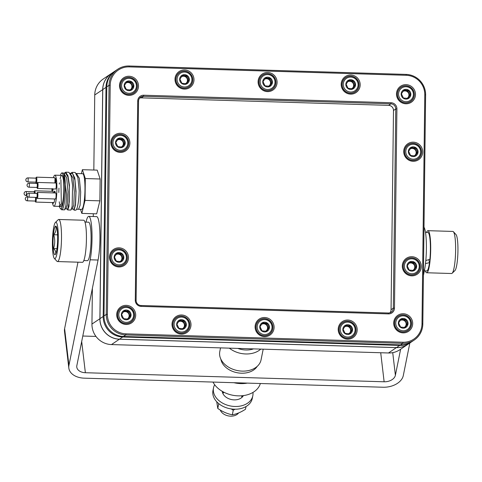 <?xml version="1.0" encoding="UTF-8"?>
<svg xmlns="http://www.w3.org/2000/svg" width="482" height="482" viewBox="0 0 482 482"><rect width="100%" height="100%" fill="white"/><g stroke="black" fill="none" stroke-linecap="round" stroke-linejoin="round"><path stroke-width="0.72" d="M111.3 73.565A20.051 19.666 56 0 0 111.27 73.583A20.051 19.666 56 0 0 102.69 89.61L99.888 318.704A20.051 19.666 56 0 0 119.434 339.226L396.427 347.624A20.051 19.666 56 0 0 407.874 344.329A20.051 19.666 56 0 0 407.911 344.311M92.381 288.302L91.948 324.055A20.051 19.666 56 0 0 111.487 344.576L388.486 352.981A20.051 19.666 56 0 0 399.933 349.685L407.874 344.329M111.27 73.583L103.323 78.94A20.051 19.666 56 0 0 94.743 94.966L93.827 170.032M93.297 213.737L93.261 216.514M60.123 178.882A15.538 2.464 91.7 0 1 60.244 178.382A15.538 2.464 91.7 0 1 61.798 175.376A15.538 2.464 91.7 0 1 63.793 190.98A15.538 2.464 91.7 0 1 60.859 206.441A15.538 2.464 91.7 0 1 59.25 201.789M58.828 192.511A15.538 2.464 91.7 0 1 58.985 188.107M59.31 184.106A15.538 2.464 91.7 0 1 59.455 182.871M59.467 206.398A17.846 2.832 -88.3 0 0 60.786 208.742A17.846 2.832 -88.3 0 0 62.582 205.296L61.431 208.76L60.786 208.742L61.1 209.327L62.582 205.296A17.846 2.832 91.7 0 0 64.148 184.052A17.846 2.832 91.7 0 0 61.407 173.291L61.889 172.827L63.865 173.237A18.846 2.988 91.7 0 1 65.166 194.258A18.846 2.988 91.7 0 1 61.75 209.772A18.846 2.988 91.7 0 1 61.274 209.513L61.1 209.327M60.407 175.334A17.846 2.832 91.7 0 1 61.407 173.291M82.374 169.688L97.213 170.134L100.142 178.997L99.876 200.849L96.677 213.839L81.838 213.393L85.037 200.398L85.308 178.545L82.374 169.688L81.392 173.665M100.142 178.997L85.308 178.545M99.876 200.849L85.037 200.398M80.494 209.339L81.838 213.393M64.389 173.152L65.709 172.188L68.872 172.285L71.149 175.93L72.583 185.341L72.143 206.392L70.896 210.056L67.733 209.959L67.131 208.935M70.715 173.339L72.041 172.381L75.204 172.478L77.879 177.762L79.181 190.541A18.846 2.988 91.7 0 1 75.596 210.194L74.065 210.146L73.463 209.128M63.865 173.237L66.576 194.3L65.92 205.477L64.564 209.863L61.75 209.772M76.469 173.514L82.645 173.701A17.846 2.832 91.7 0 1 84.934 191.625A17.846 2.832 91.7 0 1 81.56 209.375L76.59 209.224M70.137 173.321L72.571 173.592L74.921 180.178L75.909 192.673L75.409 204.416L74.095 209.146L71.559 209.068M63.793 173.134L65.679 173.189L67.974 177.039L69.354 186.829L69.288 202.139L67.763 208.953L65.227 208.881M65.709 172.188L67.986 175.834L69.42 185.245L68.98 206.296L67.733 209.959M72.041 172.381L74.776 177.985L76.042 191.354L75.554 204.669L74.065 210.146M53.448 177.677A15.538 2.464 91.7 0 1 54.876 175.165A15.538 2.464 91.7 0 1 56.87 190.776A15.538 2.464 91.7 0 1 53.936 206.23A15.538 2.464 91.7 0 1 52.466 202.585M51.923 191.3A15.538 2.464 91.7 0 1 52.008 188.896M52.622 202.591L52.665 203.482L53.062 203.494L53.369 202.609L52.978 202.597M55.454 179.557L55.551 178.527L55.147 178.503M55.532 178.503L55.123 178.503L54.906 180.521L55.014 181.515L55.358 180.166L55.52 180.87L55.334 182.817L55.605 180.509L55.394 179.587L55.141 181.039L54.984 180.346L55.153 178.515L55.52 178.515M55.713 182.853L55.316 182.841L55.731 182.829L55.996 180.521L55.791 179.599L55.34 179.714M52.074 188.57L52.411 190.3L52.93 190.324L53.159 188.932M55.123 192.963L55.141 191.728L54.653 191.294L54.201 191.408L54.466 192.939M55.147 191.878L54.719 191.709L54.659 192.945L54.255 191.282L54.623 191.294M55.111 191.722L54.719 191.709M36.879 187.438L37.331 188.335A3.006 0.476 -88.3 0 0 37.463 188.456L55.665 189.01A3.006 0.476 -88.3 0 0 56.231 186.016A3.006 0.476 -88.3 0 0 55.846 182.997L37.644 182.443A3.006 0.476 -88.3 0 0 37.512 182.558L37 183.431M54.809 182.967A3.006 0.476 -88.3 0 0 55.002 181.467M55.02 179.244A3.006 0.476 -88.3 0 0 54.653 177.713L36.451 177.159A3.006 0.476 -88.3 0 0 36.313 177.274L35.801 178.141M53.279 192.902A3.006 0.476 -88.3 0 0 52.906 191.33L34.704 190.776A3.006 0.476 -88.3 0 0 34.565 190.89L34.053 191.764M35.132 201.054L35.59 201.952A3.006 0.476 -88.3 0 0 35.716 202.078L53.918 202.627A3.006 0.476 -88.3 0 0 54.496 198.958M36.722 197.415L37.18 198.313A3.006 0.476 -88.3 0 0 37.307 198.439L55.508 198.988A3.006 0.476 -88.3 0 0 56.081 195.999A3.006 0.476 -88.3 0 0 55.689 192.981L37.488 192.426A3.006 0.476 -88.3 0 0 37.355 192.541L36.843 193.409M52.924 202.41L52.713 202.862M52.665 203.482L52.972 202.609M55.014 181.515L55.436 181.527M52.683 188.92L52.472 189.824L52.46 188.709M52.411 190.3L52.761 188.92M54.725 192.951L54.749 191.866M37.463 188.456A3.006 0.476 -88.3 0 0 38.03 185.468A3.006 0.476 -88.3 0 0 37.644 182.443M35.68 182.148L36.138 183.046A3.006 0.476 -88.3 0 0 36.264 183.172A3.006 0.476 -88.3 0 0 36.837 180.178A3.006 0.476 -88.3 0 0 36.451 177.159M35.096 193.354A3.006 0.476 -88.3 0 0 34.704 190.776M35.716 202.078A3.006 0.476 -88.3 0 0 36.186 200.494A3.006 0.476 -88.3 0 0 36.252 197.403M37.307 198.439A3.006 0.476 -88.3 0 0 37.873 195.445A3.006 0.476 -88.3 0 0 37.488 192.426M36.837 187.353A2.006 0.319 -88.3 0 0 36.921 187.438A2.006 0.319 -88.3 0 0 37.301 185.443A2.006 0.319 -88.3 0 0 37.042 183.431A2.006 0.319 -88.3 0 0 36.951 183.503M35.638 182.069A2.006 0.319 -88.3 0 0 35.728 182.154A2.006 0.319 -88.3 0 0 36.108 180.16A2.006 0.319 -88.3 0 0 35.849 178.141A2.006 0.319 -88.3 0 0 35.758 178.22M34.367 193.336A2.006 0.319 -88.3 0 0 34.102 191.764A2.006 0.319 -88.3 0 0 34.011 191.836M35.09 200.976A2.006 0.319 -88.3 0 0 35.174 201.054A2.006 0.319 -88.3 0 0 35.523 199.632A2.006 0.319 -88.3 0 0 35.463 197.379M36.68 197.337A2.006 0.319 -88.3 0 0 36.765 197.421A2.006 0.319 -88.3 0 0 37.144 195.427A2.006 0.319 -88.3 0 0 36.885 193.409A2.006 0.319 -88.3 0 0 36.795 193.487M114.969 71.101A20.051 19.666 56 0 0 114.559 71.366L111.336 73.541A20.051 19.666 56 0 0 102.756 89.568L99.955 318.656A20.051 19.666 56 0 0 119.494 339.177L396.493 347.582A20.051 19.666 56 0 0 407.941 344.287L411.17 342.112A20.051 19.666 56 0 0 411.568 341.834M114.559 71.366A20.051 19.666 56 0 0 105.986 87.387L103.184 316.481A20.051 19.666 56 0 0 122.723 337.002L399.723 345.407A20.051 19.666 56 0 0 411.17 342.112M413.393 94.912A7.519 7.375 -124 0 1 401.807 100.316A7.519 7.375 -124 0 1 402.777 87.423A7.519 7.375 -124 0 1 413.393 94.912M410.827 94.671A4.91 4.82 -124 0 1 403.259 98.201A4.91 4.82 -124 0 1 403.892 89.779A4.91 4.82 -124 0 1 410.827 94.671M408.543 90.477L403.988 90.05L401.41 93.803L403.392 97.991L407.947 98.418L410.525 94.665L408.543 90.477L407.76 91.008L403.585 90.616M407.543 98.394L409.742 95.189L407.76 91.008M409.742 95.189L410.525 94.665M414.219 95.117A8.519 8.357 -124 0 1 398.897 98.997A8.519 8.357 -124 0 1 410.025 87.061A8.519 8.357 -124 0 1 414.219 95.117M403.06 91.363A4.013 3.934 -124 0 1 408.453 97.069A4.013 3.934 -124 0 1 406.965 98.352M403.042 91.387A4.013 3.934 -124 0 1 408.935 95.261A4.013 3.934 -124 0 1 407.326 98.147M400.626 349.215L395.391 375.273A10.026 6.76 -6.7 0 1 384.13 381.78L85.368 372.719A10.026 6.76 -6.7 0 1 76.783 367.079A10.026 6.76 -6.7 0 1 76.849 365.603L98.063 260.039L90.152 259.798A25.058 3.977 -88.3 0 0 91.966 232.336A25.058 3.977 -88.3 0 0 88.748 216.376A25.058 3.977 -88.3 0 0 86.025 222.112M88.748 216.376L96.665 216.617A25.058 3.977 91.7 0 1 99.882 232.577A25.058 3.977 91.7 0 1 98.063 260.039M77.964 262.184L64.612 328.622A18.045 12.171 173.3 0 0 64.498 331.267L68.818 368.013A18.045 12.171 173.3 0 0 84.278 378.165L383.033 387.233A18.045 12.171 173.3 0 0 403.307 375.508L409.839 343.009M90.152 259.798L68.932 365.368A18.045 12.171 173.3 0 0 68.818 368.013M423.413 275.475L424.522 269.944L423.479 269.908M423.997 227.197A25.058 3.977 91.7 0 1 426.395 245.193A25.058 3.977 91.7 0 1 424.522 269.944M95.972 336.424L82.79 336.026M55.424 222.419L58.208 219.732A21.051 3.344 91.7 0 1 58.394 219.581A21.051 3.344 91.7 0 1 58.75 219.479L83.681 220.232A21.051 3.344 91.7 0 1 86.38 241.374A21.051 3.344 91.7 0 1 82.404 262.316L57.472 261.557A21.051 3.344 91.7 0 1 56.948 261.268L54.333 258.418A18.244 2.898 91.7 0 1 52.448 240.343A18.244 2.898 91.7 0 1 55.424 222.419A18.244 2.898 91.7 0 1 55.587 222.292A18.244 2.898 91.7 0 1 58.22 241.03A18.244 2.898 91.7 0 1 54.333 258.418M58.75 219.479A21.051 3.344 91.7 0 1 61.455 240.62A21.051 3.344 91.7 0 1 57.472 261.557M55.538 226.178A14.333 2.277 91.7 0 1 56.394 226.691A14.333 2.277 91.7 0 1 57.617 240.506A14.333 2.277 91.7 0 1 55.557 254.213A14.333 2.277 91.7 0 1 53.026 243.127A14.333 2.277 91.7 0 1 55.538 226.178M56.774 227.739L55.785 226.63C56.502 229.378 55.822 232.077 53.755 234.74C55.087 239.391 55.02 243.994 53.568 248.555C55.575 250.495 56.189 252.399 55.412 254.255L55.81 253.695M56.966 248.658L53.568 248.555M57.605 234.861L53.755 234.74M84.977 222.075L88.574 222.184A19.244 3.055 91.7 0 1 91.044 241.518A19.244 3.055 91.7 0 1 87.405 260.66L83.814 260.551M424.335 270.884L426.727 270.956A19.244 3.055 91.7 0 0 429.504 262.606L425.492 263.636M425.492 232.408L427.889 232.481A19.244 3.055 91.7 0 1 429.89 259.334L425.811 260.533M429.504 262.606L428.829 259.653M425.371 270.914A21.051 3.344 -88.3 0 0 426.666 272.758A21.051 3.344 -88.3 0 0 430.643 251.881A21.051 3.344 -88.3 0 0 427.944 230.679A21.051 3.344 -88.3 0 0 426.54 232.438M426.666 272.758L451.598 273.517A21.051 3.344 -88.3 0 0 452.146 273.258A21.051 3.344 -88.3 0 0 455.574 252.634A21.051 3.344 -88.3 0 0 453.405 231.722A21.051 3.344 -88.3 0 0 452.875 231.432L427.944 230.679M452.146 273.258L454.924 270.571A18.244 2.898 -88.3 0 0 457.9 252.701A18.244 2.898 -88.3 0 0 456.02 234.577L453.405 231.722M263.202 349.179L261.063 359.837A21.051 15.177 -168.6 0 1 243.47 371.128A21.051 15.177 -168.6 0 1 221.533 360.391A21.051 15.177 -168.6 0 1 219.786 351.541L220.521 347.884M220.244 410.037A10.026 7.224 11.4 0 0 228.89 416.002A10.026 7.224 11.4 0 0 238.608 412.941M260.762 349.107A21.051 15.177 -168.6 0 1 229.36 348.155M253.538 348.89A18.244 13.153 -168.6 0 1 237.807 348.408M220.822 359.066A19.244 13.876 11.4 0 0 237.005 372.694A19.244 13.876 11.4 0 0 257.195 366.38M260.346 383.509A25.058 18.069 -168.6 0 1 238.204 395.855A25.058 18.069 -168.6 0 1 212.99 382.069M247.29 383.112A25.058 18.069 -168.6 0 1 233.884 382.702M252.96 392.432A20.051 14.454 -168.6 0 1 252.821 395.734A20.051 14.454 -168.6 0 1 251.363 399.355A20.051 14.454 -168.6 0 1 227.715 405.296A20.051 14.454 -168.6 0 1 213.514 387.835A20.051 14.454 -168.6 0 1 214.665 384.732M243.38 395.602A11.026 7.947 -168.6 0 1 243.175 395.951A11.026 7.947 -168.6 0 1 231.33 399.524A11.026 7.947 -168.6 0 1 222.274 391.36M252.821 395.734L252.273 398.457A20.051 14.454 -168.6 0 1 250.815 402.078A20.051 14.454 -168.6 0 1 227.167 408.025A20.051 14.454 -168.6 0 1 212.966 390.559L213.514 387.835M222.557 392.697A10.224 7.369 -168.6 0 1 222.594 392.493A10.224 7.369 -168.6 0 1 222.829 391.673M242.56 395.927L243.175 395.945M222.907 393.565A10.026 7.224 -168.6 0 1 223.949 392.27M241.482 395.788A10.026 7.224 -168.6 0 1 241.946 397.391M219.19 403.988L218.677 403.585M216.743 401.771L217.78 408.441C222.407 411.676 227.251 413.797 232.33 414.797C236.487 414.08 240.867 412.237 245.477 409.278L246.031 406.543M218.695 403.88L217.78 408.441M234.915 409.218L233.246 410.242L231.258 408.935M233.246 410.242L232.33 414.797M110.203 85.242L107.402 314.336A19.045 18.684 56 0 0 125.965 333.827L402.964 342.232A19.045 18.684 56 0 0 421.991 323.88L424.787 94.785A19.045 18.684 56 0 0 406.224 75.294L129.23 66.89A19.045 18.684 56 0 0 110.203 85.242L109.053 85.32L106.251 314.415A20.051 19.666 56 0 0 125.796 334.936L402.789 343.341A20.051 19.666 56 0 0 414.237 340.045A20.051 19.666 56 0 0 422.816 324.018L425.618 94.924A20.051 19.666 56 0 0 406.073 74.403L129.08 65.998A20.051 19.666 56 0 0 117.632 69.3A20.051 19.666 56 0 0 109.053 85.32L106.793 86.844L103.992 315.939A20.051 19.666 56 0 0 123.531 336.46L400.53 344.865A20.051 19.666 56 0 0 411.977 341.563L414.237 340.045M393.698 323.018A9.622 9.441 56 0 0 407.838 331.737A9.622 9.441 56 0 0 408.043 315.174A9.622 9.441 56 0 0 393.698 323.018M172.002 324.266A9.622 9.441 56 0 0 186.148 332.978A9.622 9.441 56 0 0 186.347 316.415A9.622 9.441 56 0 0 172.002 324.266M174.996 79.235A9.622 9.441 56 0 0 189.143 87.953A9.622 9.441 56 0 0 189.342 71.39A9.622 9.441 56 0 0 174.996 79.235M119.5 85.525A9.622 9.441 56 0 0 133.647 94.237A9.622 9.441 56 0 0 133.845 77.674A9.622 9.441 56 0 0 119.5 85.525M255.099 326.79A9.622 9.441 56 0 0 269.245 335.502A9.622 9.441 56 0 0 269.45 318.939A9.622 9.441 56 0 0 255.099 326.79M402.307 265.986A9.622 9.441 56 0 0 416.454 274.704A9.622 9.441 56 0 0 416.659 258.141A9.622 9.441 56 0 0 402.307 265.986M403.711 151.444A9.622 9.441 56 0 0 417.852 160.157A9.622 9.441 56 0 0 418.057 143.594A9.622 9.441 56 0 0 403.711 151.444M394.475 308.1L396.909 108.89A6.013 5.898 56 0 0 391.047 102.732L143.726 95.225A6.013 5.898 56 0 0 137.719 101.021L135.285 300.232A6.013 5.898 56 0 0 141.148 306.389L388.462 313.896A6.013 5.898 56 0 0 394.475 308.1L393.324 308.179L395.758 108.968A5.013 4.916 56 0 0 390.872 103.835L143.552 96.334A5.013 4.916 56 0 0 138.545 101.16L136.111 300.37A5.013 4.916 56 0 0 140.997 305.504L388.317 313.005A5.013 4.916 56 0 0 393.324 308.179L391.059 309.703L393.493 110.492A5.013 4.916 56 0 0 388.613 105.359L141.292 97.858A5.013 4.916 56 0 0 139.672 98.081M110.884 142.558A9.622 9.441 56 0 0 125.031 151.27A9.622 9.441 56 0 0 125.236 134.707A9.622 9.441 56 0 0 110.884 142.558M109.486 257.105A9.622 9.441 56 0 0 123.633 265.817A9.622 9.441 56 0 0 123.832 249.254A9.622 9.441 56 0 0 109.486 257.105M258.093 81.759A9.622 9.441 56 0 0 272.24 90.471A9.622 9.441 56 0 0 272.444 73.909A9.622 9.441 56 0 0 258.093 81.759M116.704 314.619A9.622 9.441 56 0 0 130.845 323.332A9.622 9.441 56 0 0 131.05 306.769A9.622 9.441 56 0 0 116.704 314.619M396.493 93.93A9.622 9.441 56 0 0 410.64 102.642A9.622 9.441 56 0 0 410.845 86.079A9.622 9.441 56 0 0 396.493 93.93M341.196 84.278A9.622 9.441 56 0 0 355.336 92.996A9.622 9.441 56 0 0 355.541 76.433A9.622 9.441 56 0 0 341.196 84.278M338.201 329.308A9.622 9.441 56 0 0 352.342 338.021A9.622 9.441 56 0 0 352.547 321.458A9.622 9.441 56 0 0 338.201 329.308M394.523 323.163A8.622 8.459 56 0 0 407.85 330.568A8.622 8.459 56 0 0 410.043 318.692A8.622 8.459 56 0 0 394.523 323.163M339.027 329.447A8.622 8.459 56 0 0 352.354 336.852A8.622 8.459 56 0 0 354.547 324.976A8.622 8.459 56 0 0 339.027 329.447M172.833 324.404A8.622 8.459 56 0 0 186.154 331.809A8.622 8.459 56 0 0 188.354 319.934A8.622 8.459 56 0 0 172.833 324.404M342.021 84.416A8.622 8.459 56 0 0 355.348 91.827A8.622 8.459 56 0 0 357.542 79.952A8.622 8.459 56 0 0 342.021 84.416M175.822 79.373A8.622 8.459 56 0 0 189.149 86.784A8.622 8.459 56 0 0 191.342 74.909A8.622 8.459 56 0 0 175.822 79.373M397.325 94.068A8.622 8.459 56 0 0 410.652 101.473A8.622 8.459 56 0 0 412.845 89.598A8.622 8.459 56 0 0 397.325 94.068M120.325 85.663A8.622 8.459 56 0 0 133.653 93.068A8.622 8.459 56 0 0 135.846 81.193A8.622 8.459 56 0 0 120.325 85.663M117.53 314.758A8.622 8.459 56 0 0 130.857 322.163A8.622 8.459 56 0 0 133.05 310.288A8.622 8.459 56 0 0 117.53 314.758M255.93 326.929A8.622 8.459 56 0 0 269.257 334.333A8.622 8.459 56 0 0 271.45 322.458A8.622 8.459 56 0 0 255.93 326.929M258.924 81.898A8.622 8.459 56 0 0 272.252 89.303A8.622 8.459 56 0 0 274.445 77.427A8.622 8.459 56 0 0 258.924 81.898M403.139 266.124A8.622 8.459 56 0 0 416.466 273.535A8.622 8.459 56 0 0 418.659 261.66A8.622 8.459 56 0 0 403.139 266.124M110.312 257.243A8.622 8.459 56 0 0 123.639 264.648A8.622 8.459 56 0 0 125.832 252.773A8.622 8.459 56 0 0 110.312 257.243M404.537 151.583A8.622 8.459 56 0 0 417.864 158.988A8.622 8.459 56 0 0 420.057 147.112A8.622 8.459 56 0 0 404.537 151.583M111.716 142.696A8.622 8.459 56 0 0 125.043 150.101A8.622 8.459 56 0 0 127.236 138.226A8.622 8.459 56 0 0 111.716 142.696M117.632 69.3L115.367 70.824A20.051 19.666 56 0 0 106.793 86.844M389.938 312.782A5.013 4.916 56 0 0 391.059 309.703M410.592 324.006A7.519 7.375 -124 0 1 399.012 329.405A7.519 7.375 -124 0 1 399.976 316.517A7.519 7.375 -124 0 1 410.592 324.006M408.025 323.765A4.91 4.82 -124 0 1 400.458 327.29A4.91 4.82 -124 0 1 401.09 318.873A4.91 4.82 -124 0 1 408.025 323.765M405.742 319.572L401.187 319.144L398.608 322.898L400.59 327.079L405.145 327.507L407.724 323.753L405.742 319.572L404.964 320.096L400.789 319.705M404.741 327.483L406.941 324.284L404.964 320.096M406.941 324.284L407.724 323.753M411.417 324.205A8.519 8.357 -124 0 1 396.102 328.091A8.519 8.357 -124 0 1 407.224 316.15A8.519 8.357 -124 0 1 411.417 324.205M400.259 320.452A4.013 3.934 -124 0 1 405.657 326.157A4.013 3.934 -124 0 1 404.163 327.447M400.241 320.482A4.013 3.934 -124 0 1 406.139 324.356A4.013 3.934 -124 0 1 404.531 327.242M355.095 330.291A7.519 7.375 -124 0 1 343.515 335.695A7.519 7.375 -124 0 1 344.479 322.801A7.519 7.375 -124 0 1 355.095 330.291M352.529 330.049A4.91 4.82 -124 0 1 344.961 333.58A4.91 4.82 -124 0 1 345.594 325.157A4.91 4.82 -124 0 1 352.529 330.049M350.245 325.862L345.69 325.434L343.112 329.188L345.094 333.369L349.649 333.797L352.228 330.043L350.245 325.862L349.468 326.386L345.293 325.995M349.245 333.773L351.444 330.568L349.468 326.386M351.444 330.568L352.228 330.043M355.921 330.495A8.519 8.357 -124 0 1 340.605 334.375A8.519 8.357 -124 0 1 351.727 322.44A8.519 8.357 -124 0 1 355.921 330.495M344.763 326.742A4.013 3.934 -124 0 1 350.161 332.447A4.013 3.934 -124 0 1 348.667 333.731M344.744 326.772A4.013 3.934 -124 0 1 350.643 330.64A4.013 3.934 -124 0 1 349.034 333.532M188.902 325.248A7.519 7.375 -124 0 1 177.316 330.652A7.519 7.375 -124 0 1 178.286 317.765A7.519 7.375 -124 0 1 188.902 325.248M186.335 325.007A4.91 4.82 -124 0 1 178.768 328.537A4.91 4.82 -124 0 1 179.4 320.114A4.91 4.82 -124 0 1 186.335 325.007M184.052 320.819L179.491 320.391L176.918 324.145L178.894 328.326L183.455 328.754L186.028 325.001L184.052 320.819L183.268 321.343L179.093 320.952M183.052 328.73L185.251 325.525L183.268 321.343M185.251 325.525L186.028 325.001M189.721 325.452A8.519 8.357 -124 0 1 174.406 329.333A8.519 8.357 -124 0 1 185.534 317.397A8.519 8.357 -124 0 1 189.721 325.452M178.569 321.699A4.013 3.934 -124 0 1 183.961 327.405A4.013 3.934 -124 0 1 182.473 328.694M178.545 321.729A4.013 3.934 -124 0 1 184.443 325.603A4.013 3.934 -124 0 1 182.835 328.489M133.598 315.602A7.519 7.375 -124 0 1 122.012 321A7.519 7.375 -124 0 1 122.982 308.112A7.519 7.375 -124 0 1 133.598 315.602M131.032 315.361A4.91 4.82 -124 0 1 123.464 318.885A4.91 4.82 -124 0 1 124.097 310.468A4.91 4.82 -124 0 1 131.032 315.361M128.748 311.167L124.193 310.739L121.615 314.493L123.597 318.674L128.152 319.108L130.73 315.355L128.748 311.167L127.965 311.697L123.79 311.3M127.748 319.084L129.947 315.879L127.965 311.697M129.947 315.879L130.73 315.355M134.424 315.8A8.519 8.357 -124 0 1 119.108 319.687A8.519 8.357 -124 0 1 130.23 307.751A8.519 8.357 -124 0 1 134.424 315.8M123.265 312.047A4.013 3.934 -124 0 1 128.658 317.752A4.013 3.934 -124 0 1 127.17 319.042M123.247 312.077A4.013 3.934 -124 0 1 129.146 315.951A4.013 3.934 -124 0 1 127.537 318.837M420.605 152.426A7.519 7.375 -124 0 1 409.025 157.825A7.519 7.375 -124 0 1 409.989 144.937A7.519 7.375 -124 0 1 420.605 152.426M418.039 152.185A4.91 4.82 -124 0 1 410.471 155.71A4.91 4.82 -124 0 1 411.104 147.293A4.91 4.82 -124 0 1 418.039 152.185M415.755 147.992L411.2 147.564L408.622 151.318L410.604 155.499L415.159 155.933L417.737 152.179L415.755 147.992L414.978 148.522L410.803 148.125M414.755 155.909L416.954 152.704L414.978 148.522M416.954 152.704L417.737 152.179M421.431 152.625A8.519 8.357 -124 0 1 406.115 156.511A8.519 8.357 -124 0 1 417.237 144.576A8.519 8.357 -124 0 1 421.431 152.625M410.272 148.872A4.013 3.934 -124 0 1 415.671 154.577A4.013 3.934 -124 0 1 414.177 155.867M410.254 148.902A4.013 3.934 -124 0 1 416.153 152.776A4.013 3.934 -124 0 1 414.544 155.662M419.207 266.974A7.519 7.375 -124 0 1 407.621 272.372A7.519 7.375 -124 0 1 408.591 259.485A7.519 7.375 -124 0 1 419.207 266.974M416.641 266.733A4.91 4.82 -124 0 1 409.073 270.257A4.91 4.82 -124 0 1 409.706 261.84A4.91 4.82 -124 0 1 416.641 266.733M414.357 262.539L409.802 262.112L407.224 265.865L409.206 270.047L413.761 270.474L416.34 266.721L414.357 262.539L413.574 263.064L409.399 262.672M413.357 270.45L415.556 267.251L413.574 263.064M415.556 267.251L416.34 266.721M420.033 267.173A8.519 8.357 -124 0 1 404.717 271.059A8.519 8.357 -124 0 1 415.839 259.117A8.519 8.357 -124 0 1 420.033 267.173M408.875 263.419A4.013 3.934 -124 0 1 414.267 269.125A4.013 3.934 -124 0 1 412.779 270.414M408.857 263.449A4.013 3.934 -124 0 1 414.755 267.323A4.013 3.934 -124 0 1 413.146 270.209M126.38 258.087A7.519 7.375 -124 0 1 114.8 263.485A7.519 7.375 -124 0 1 115.77 250.598A7.519 7.375 -124 0 1 126.38 258.087M123.82 257.846A4.91 4.82 -124 0 1 116.252 261.377A4.91 4.82 -124 0 1 116.885 252.954A4.91 4.82 -124 0 1 123.82 257.846M121.536 253.653L116.975 253.225L114.403 256.978L116.379 261.166L120.94 261.593L123.513 257.84L121.536 253.653L120.753 254.183L116.578 253.791M120.536 261.569L122.735 258.364L120.753 254.183M122.735 258.364L123.513 257.84M127.206 258.292A8.519 8.357 -124 0 1 111.89 262.172A8.519 8.357 -124 0 1 123.018 250.236A8.519 8.357 -124 0 1 127.206 258.292M116.054 254.538A4.013 3.934 -124 0 1 121.446 260.244A4.013 3.934 -124 0 1 119.952 261.527M116.029 254.562A4.013 3.934 -124 0 1 121.928 258.436A4.013 3.934 -124 0 1 120.319 261.322M127.784 143.54A7.519 7.375 -124 0 1 116.198 148.944A7.519 7.375 -124 0 1 117.168 136.051A7.519 7.375 -124 0 1 127.784 143.54M125.218 143.299A4.91 4.82 -124 0 1 117.65 146.829A4.91 4.82 -124 0 1 118.283 138.406A4.91 4.82 -124 0 1 125.218 143.299M122.934 139.111L118.379 138.683L115.8 142.437L117.783 146.618L122.338 147.046L124.916 143.293L122.934 139.111L122.151 139.635L117.976 139.244M121.934 147.022L124.133 143.817L122.151 139.635M124.133 143.817L124.916 143.293M128.61 143.744A8.519 8.357 -124 0 1 113.294 147.625A8.519 8.357 -124 0 1 124.416 135.689A8.519 8.357 -124 0 1 128.61 143.744M117.451 139.991A4.013 3.934 -124 0 1 122.844 145.697A4.013 3.934 -124 0 1 121.356 146.98M117.433 140.021A4.013 3.934 -124 0 1 123.326 143.889A4.013 3.934 -124 0 1 121.717 146.781M136.394 86.507A7.519 7.375 -124 0 1 124.814 91.911A7.519 7.375 -124 0 1 125.784 79.018A7.519 7.375 -124 0 1 136.394 86.507M133.833 86.266A4.91 4.82 -124 0 1 126.266 89.797A4.91 4.82 -124 0 1 126.899 81.374A4.91 4.82 -124 0 1 133.833 86.266M131.55 82.079L126.989 81.645L124.416 85.404L126.392 89.586L130.953 90.014L133.526 86.26L131.55 82.079L130.767 82.603L126.591 82.211M130.55 89.989L132.749 86.784L130.767 82.603M132.749 86.784L133.526 86.26M137.219 86.712A8.519 8.357 -124 0 1 121.904 90.592A8.519 8.357 -124 0 1 133.032 78.656A8.519 8.357 -124 0 1 137.219 86.712M126.067 82.958A4.013 3.934 -124 0 1 131.459 88.664A4.013 3.934 -124 0 1 129.965 89.947M126.043 82.988A4.013 3.934 -124 0 1 131.941 86.856A4.013 3.934 -124 0 1 130.333 89.748M191.89 80.223A7.519 7.375 -124 0 1 180.31 85.621A7.519 7.375 -124 0 1 181.28 72.734A7.519 7.375 -124 0 1 191.89 80.223M189.33 79.982A4.91 4.82 -124 0 1 181.762 83.507A4.91 4.82 -124 0 1 182.395 75.09A4.91 4.82 -124 0 1 189.33 79.982M187.046 75.788L182.485 75.361L179.913 79.114L181.889 83.296L186.45 83.723L189.022 79.97L187.046 75.788L186.263 76.313L182.088 75.921M186.046 83.699L188.245 80.5L186.263 76.313M188.245 80.5L189.022 79.97M192.716 80.422A8.519 8.357 -124 0 1 177.4 84.308A8.519 8.357 -124 0 1 188.528 72.366A8.519 8.357 -124 0 1 192.716 80.422M181.563 76.668A4.013 3.934 -124 0 1 186.956 82.374A4.013 3.934 -124 0 1 185.462 83.663M181.539 76.698A4.013 3.934 -124 0 1 187.438 80.572A4.013 3.934 -124 0 1 185.829 83.458M358.09 85.266A7.519 7.375 -124 0 1 346.51 90.664A7.519 7.375 -124 0 1 347.474 77.777A7.519 7.375 -124 0 1 358.09 85.266M355.523 85.025A4.91 4.82 -124 0 1 347.956 88.549A4.91 4.82 -124 0 1 348.588 80.133A4.91 4.82 -124 0 1 355.523 85.025M353.24 80.831L348.685 80.404L346.106 84.157L348.088 88.339L352.643 88.766L355.222 85.013L353.24 80.831L352.463 81.356L348.281 80.964M352.24 88.742L354.439 85.543L352.463 81.356M354.439 85.543L355.222 85.013M358.915 85.465A8.519 8.357 -124 0 1 343.6 89.351A8.519 8.357 -124 0 1 354.722 77.409A8.519 8.357 -124 0 1 358.915 85.465M347.757 81.711A4.013 3.934 -124 0 1 353.149 87.417A4.013 3.934 -124 0 1 351.661 88.706M347.739 81.741A4.013 3.934 -124 0 1 353.637 85.615A4.013 3.934 -124 0 1 352.029 88.501M271.999 327.772A7.519 7.375 -124 0 1 260.413 333.17A7.519 7.375 -124 0 1 261.383 320.283A7.519 7.375 -124 0 1 271.999 327.772M269.432 327.531A4.91 4.82 -124 0 1 261.865 331.056A4.91 4.82 -124 0 1 262.497 322.639A4.91 4.82 -124 0 1 269.432 327.531M267.149 323.338L262.594 322.91L260.015 326.663L261.997 330.845L266.552 331.279L269.131 327.519L267.149 323.338L266.365 323.868L262.19 323.47M266.148 331.255L268.347 328.049L266.365 323.868M268.347 328.049L269.131 327.519M272.824 327.971A8.519 8.357 -124 0 1 257.509 331.857A8.519 8.357 -124 0 1 268.631 319.921A8.519 8.357 -124 0 1 272.824 327.971M261.666 324.217A4.013 3.934 -124 0 1 267.058 329.923A4.013 3.934 -124 0 1 265.57 331.212M261.648 324.247A4.013 3.934 -124 0 1 267.546 328.122A4.013 3.934 -124 0 1 265.937 331.007M274.993 82.741A7.519 7.375 -124 0 1 263.407 88.146A7.519 7.375 -124 0 1 264.377 75.252A7.519 7.375 -124 0 1 274.993 82.741M272.426 82.5A4.91 4.82 -124 0 1 264.859 86.031A4.91 4.82 -124 0 1 265.492 77.608A4.91 4.82 -124 0 1 272.426 82.5M270.143 78.307L265.588 77.879L263.009 81.633L264.992 85.82L269.546 86.248L272.125 82.494L270.143 78.307L269.36 78.837L265.184 78.445M269.143 86.224L271.342 83.018L269.36 78.837M271.342 83.018L272.125 82.494M275.818 82.946A8.519 8.357 -124 0 1 260.503 86.826A8.519 8.357 -124 0 1 271.625 74.891A8.519 8.357 -124 0 1 275.818 82.946M264.66 79.193A4.013 3.934 -124 0 1 270.053 84.898A4.013 3.934 -124 0 1 268.564 86.182M264.642 79.217A4.013 3.934 -124 0 1 270.535 83.091A4.013 3.934 -124 0 1 268.926 85.977M63.708 173.02L66.655 177.822L68.01 191.547L67.438 204.916L65.901 208.899M70.065 173.201L72.999 178.069L74.342 191.788L73.77 205.121L72.234 209.092M76.391 173.393L79.331 178.262L80.675 191.981L80.096 205.314L78.566 209.284M58.834 206.374L61.334 204L60.907 179.678M388.486 352.981L396.433 347.582M111.487 344.576L119.44 339.177M91.948 324.055L99.955 318.698M94.743 94.966L102.756 89.604M55.557 178.659L55.159 178.647M55.544 178.87L55.147 178.858M55.328 179.786L55.026 179.78M55.996 180.521L55.605 180.509M55.99 180.858L55.599 180.846M55.755 182.702L55.364 182.69M55.701 182.829L55.334 182.817M53.068 189.643L52.671 189.631M55.141 191.728L54.743 191.715M29.191 195.59A2.006 0.319 -88.3 0 0 28.95 193.168A2.006 2.006 0 0 0 26.89 195.114A2.006 2.006 0 0 0 28.83 197.18A2.006 0.319 -88.3 0 0 29.191 195.59M37.042 183.431L29.107 183.19A2.006 2.006 0 0 0 27.1 185.666A2.006 2.006 0 0 0 28.986 187.197A2.006 0.319 -88.3 0 0 29.366 185.202A2.006 0.319 -88.3 0 0 29.107 183.19A2.006 0.319 -88.3 0 0 29.077 183.196M27.745 196.819L27.36 196.807A2.006 2.006 0 0 0 25.45 199.59A2.006 2.006 0 0 0 27.239 200.813A2.006 0.319 -88.3 0 0 27.619 198.819A2.006 0.319 -88.3 0 0 27.36 196.807A2.006 0.319 -88.3 0 0 27.305 196.837M26.197 195.312A2.006 0.319 -88.3 0 0 26.426 193.065A2.006 0.319 -88.3 0 0 26.167 191.523A2.006 2.006 0 0 0 24.1 193.463A2.006 2.006 0 0 0 26.046 195.529A2.006 0.319 -88.3 0 0 26.197 195.312M27.787 181.913A2.006 0.319 -88.3 0 0 28.167 179.919A2.006 0.319 -88.3 0 0 27.914 177.9A2.006 2.006 0 0 0 25.95 180.539A2.006 2.006 0 0 0 27.787 181.913L35.728 182.154M102.756 89.568L105.986 87.387M396.493 347.582L399.723 345.407M119.494 339.177L122.723 337.002M99.955 318.656L103.184 316.481M392.728 352.649L395.391 375.273M64.612 328.622L68.932 365.368M380.714 352.746L384.13 381.78M81.693 341.479L85.368 372.719M123.531 336.46L125.796 334.936L125.965 333.827M103.992 315.939L106.251 314.415L107.402 314.336M400.53 344.865L402.789 343.341L402.964 342.232M393.493 110.492L395.758 108.968L396.909 108.89M141.292 97.858L143.552 96.334L143.726 95.225M388.613 105.359L390.872 103.835L391.047 102.732M422.816 324.018L421.991 323.88M425.618 94.924L424.787 94.785M406.073 74.403L406.224 75.294M129.08 65.998L129.23 66.89M388.462 313.896L388.317 313.005M141.148 306.389L140.997 305.504M135.285 300.232L136.111 300.37M137.719 101.021L138.545 101.16M53.936 206.23L60.859 206.441M54.876 175.165L61.798 175.376M53.116 203.597L52.719 203.585M55.773 179.563L55.376 179.551M55.46 181.63L55.062 181.618M52.863 190.42L52.466 190.408M52.628 189.673L52.231 189.661M54.635 191.264L54.243 191.252M37.132 183.196L36.264 183.172M36.885 193.409L28.95 193.168M36.765 197.421L28.83 197.18M36.921 187.438L28.986 187.197M35.174 201.054L27.239 200.813M34.102 191.764L26.167 191.523M26.92 195.553L26.046 195.529M35.849 178.141L27.914 177.9M401.066 87.26L400 87.977M410.592 101.389L409.525 102.112M242.344 397.005L242.609 395.692M222.69 393.059L222.949 391.739M398.271 316.355L397.204 317.072M407.796 330.483L406.73 331.2M342.774 322.639L341.708 323.362M352.3 336.773L351.233 337.49M176.575 317.596L175.508 318.319M186.1 331.73L185.034 332.447M121.277 307.95L120.211 308.667M130.797 322.078L129.73 322.795M408.284 144.775L407.218 145.492M417.81 158.903L416.743 159.62M406.88 259.322L405.82 260.039M416.406 273.451L415.339 274.168M114.059 250.435L112.993 251.152M123.585 264.564L122.518 265.287M115.457 135.888L114.391 136.611M124.983 150.023L123.916 150.739M124.073 78.855L123.006 79.572M133.598 92.99L132.532 93.707M179.569 72.571L178.503 73.288M189.095 86.7L188.028 87.417M345.769 77.614L344.702 78.331M355.294 91.743L354.228 92.46M259.671 320.12L258.611 320.837M269.197 334.249L268.131 334.966M262.666 75.09L261.599 75.807M272.191 89.218L271.125 89.941"/></g></svg>
